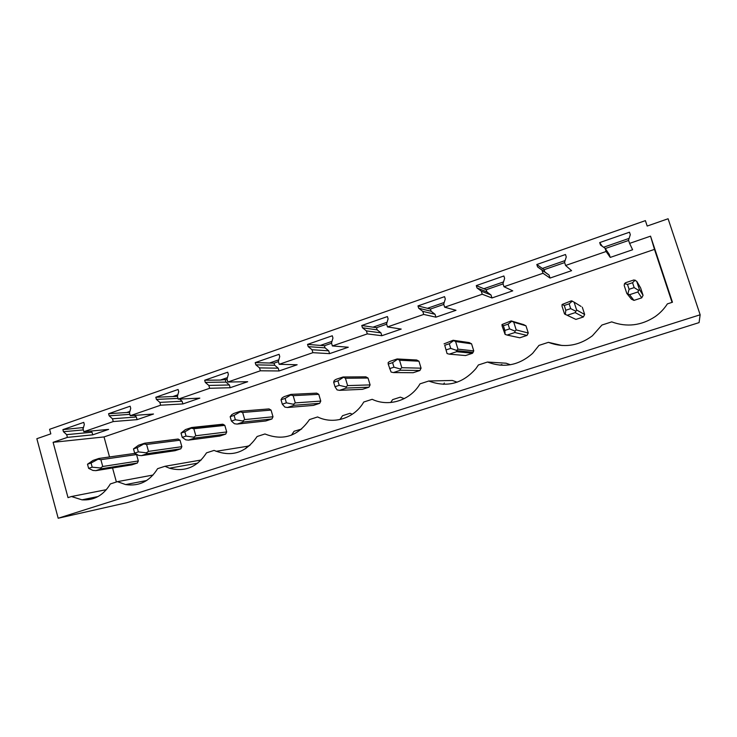 <?xml version="1.0" encoding="UTF-8"?>
<svg xmlns="http://www.w3.org/2000/svg" width="737" height="737" viewBox="0 0 737 737"><rect width="100%" height="100%" fill="white"/><g stroke="black" fill="none" stroke-linecap="round" stroke-linejoin="round"><path stroke-width="1.11" d="M700.15 314.782L699.072 322.613L126.976 502.662L58.186 518.24L700.15 314.782L668.091 218.76L647.187 226.047L645.391 220.63L49.591 429.303L50.816 433.844L36.85 438.708L58.186 518.24M98.067 496.526L81.964 499.833L71.452 496.517L68.016 497.622L53.101 442.32L67.408 437.382L66.671 434.646L63.446 431.707L62.885 429.634L83.751 422.365L84.322 424.457L83.088 428.962L83.843 431.707L113.249 421.564L112.485 418.791L109.159 415.825L108.579 413.715L130.145 406.207L130.735 408.326L129.463 412.913L130.237 415.705L160.638 405.212L159.855 402.393L156.41 399.399L155.811 397.261L178.105 389.486L178.713 391.642L177.405 396.322L178.207 399.15L209.658 388.298L208.838 385.433L205.282 382.411L204.665 380.237L227.724 372.203L228.359 374.387L226.996 379.15L227.825 382.024L260.373 370.794L259.525 367.892L255.85 364.833L255.205 362.622L279.083 354.304L279.738 356.524L278.328 361.379L279.185 364.308L312.893 352.673L312.018 349.725L308.204 346.63L307.541 344.391L332.276 335.768L332.949 338.025L331.493 342.981L332.378 345.948L367.302 333.898L366.4 330.895L362.447 327.772L361.766 325.496L387.404 316.569L388.095 318.863L386.584 323.912L387.496 326.924L423.72 314.432L422.78 311.382L418.68 308.223L417.971 305.91L444.568 296.652L445.286 298.982L443.711 304.132L444.66 307.2L482.238 294.238L481.27 291.133L477.023 287.946L476.286 285.597L503.878 275.979L504.633 278.346L502.993 283.616L503.988 286.73L543.003 273.27L541.99 270.12L537.577 266.895L536.812 264.509L565.482 254.514L566.256 256.927L564.56 262.308L565.583 265.477L606.118 251.492L605.077 248.277L600.489 245.025L599.697 242.593L629.49 232.21L630.301 234.67L628.532 240.161L629.591 243.385L650.541 236.162L672.457 302.244L667.381 303.884C664.166 308.886 660.103 313.124 655.202 316.597C641.337 325.662 626.837 327.421 611.719 321.876L601.936 325.035L592.401 335.786C578.674 345.994 564.008 348.177 548.402 342.346L562.091 345.515M81.964 499.833C94.023 500.635 103.484 495.347 110.338 483.951L117.413 481.657L125.649 484.577C139.155 486.549 149.804 481.243 157.607 468.668L164.931 466.3L169.446 468.198C184.876 472.27 197.23 467.157 206.507 452.859L214.08 450.408C231.556 457.484 245.891 452.85 257.102 436.507L264.942 433.973C283.026 441.076 297.877 436.276 309.485 419.574L317.61 416.949C333.612 424.853 354.46 418.321 363.756 402.024L372.176 399.307C388.758 407.257 410.38 400.486 420.026 383.839L428.759 381.02C447.018 387.809 462.753 383.645 475.964 368.528L478.396 364.972L487.461 362.042C503.997 368.279 519.06 365.377 532.639 353.336L538.996 345.386L548.402 342.346M603.603 247.236L629.103 238.392M536.812 264.509L542.368 268.452L565.104 260.576M476.286 285.597L483.868 288.738L503.528 281.921M417.971 305.91L427.442 308.296L444.218 302.474M361.766 325.496L372.977 327.173L387.072 322.29M307.541 344.391L320.374 345.404L331.963 341.388M255.205 362.622L269.539 363.028L278.779 359.822M204.665 380.237L220.391 380.062L227.429 377.62M155.811 397.261L172.836 396.543L177.829 394.811M108.579 413.715L126.801 412.499L129.869 411.439M62.885 429.634L83.484 427.515M126.801 412.499L129.629 412.315M172.836 396.543L177.414 396.349M220.391 380.062L227.07 379.417M269.539 363.028L274.063 363.148L278.402 361.646M320.374 345.404L324.418 345.727L331.567 343.249M372.977 327.173L376.506 327.698L386.667 324.188M427.442 308.296L430.426 309.043L443.803 304.418M483.868 288.738L486.254 289.724L503.085 283.902M542.368 268.452L544.118 269.696L564.653 262.593M605.252 248.544L628.633 240.455M82.222 427.948L83.392 427.847M470.639 353.078L470.317 352.037M88.633 468.363L92.199 467.184L91.066 463.02L87.5 464.209L88.633 468.363L92.945 470.446L95.865 470.648L101.734 468.723L137.358 463.048L138.326 460.957L136.557 454.563L134.687 453.412L98.924 458.451L98.076 459.225L100.886 459.685L136.557 454.563M137.358 463.048L131.776 464.872L95.865 470.648M53.101 442.32L104.028 436.93L654.484 249.382L672.061 302.373M104.028 436.93L109.527 456.958M112.549 467.967L116.4 481.989M245.688 448.676L247.162 446.318L249.907 445.443M291.456 435.171L294.1 431.256L301.636 429.054M339.941 419.537L342.558 415.705L350.057 413.291L352.314 414.24M390.693 402.522L392.6 399.638L400.348 397.151L404.245 398.634M443.499 384.327L444.319 383.037M428.759 381.02L452.334 380.458L457.17 382.19M499.944 365.174L501.934 364.539M487.461 362.042L506.089 363.203L510.4 364.741M641.715 297.859L633.977 300.392L631.406 299.158L626.791 293.39L629.555 294.708L637.874 291.972L639.329 289.245L636.704 281.267L640.619 287.909L643.06 295.334L641.715 297.859L637.874 291.972M418.938 361.204L421.076 368.178L419.897 370.508L413.153 372.719L393.383 372.572L400.56 370.204L400.283 368.997L401.812 367.708L399.537 360.236L418.938 361.204L416.681 360.006L397.142 358.956L399.537 360.236M471.56 343.81L473.762 350.886L472.546 353.263L465.572 355.547L449.229 354.156L456.673 351.706L456.599 350.407L457.963 349.154L455.613 341.563L471.56 343.81L469.229 342.594L453.126 340.273L455.613 341.563M462.615 352.295L462.283 351.208M318.771 394.323L316.661 393.134L290.922 394.396L290.737 394.977L293.16 395.658L318.771 394.323L320.77 401.094L319.674 403.332L313.354 405.405L287.421 407.506L294.118 405.295L293.464 404.263L295.279 402.899L293.16 395.658M180.021 440.192L178.096 439.031L144.572 443.223L143.872 443.95L146.599 444.466L180.021 440.192L181.846 446.677L180.841 448.805L175.093 450.694L141.412 455.632L147.474 453.642L146.341 452.822L148.524 451.376L146.599 444.466M271.059 410.094L273.003 416.764L271.935 418.975L265.808 420.974L237.111 424.088L243.588 421.951L242.759 420.993L244.712 419.602L242.657 412.471L271.059 410.094L269.014 408.915L240.492 411.218L240.133 411.854L242.657 412.471M525.978 325.818L528.263 333.004L527.01 335.418L519.788 337.795L507.13 335.068L514.85 332.525L515.006 331.134L516.195 329.918L513.753 322.207L525.978 325.818L523.565 324.602M346.408 388.058L368.97 387.192L362.438 389.329L339.481 390.343L346.408 388.058L345.939 386.934L347.615 385.608L345.423 378.256L368.039 378.035L365.856 376.837L343.101 376.985L345.423 378.256M368.039 378.035L370.103 384.898L368.97 387.192M224.831 425.378L222.841 424.208L191.74 427.488L191.205 428.169L193.831 428.731L224.831 425.378L226.71 431.956L225.679 434.121L219.746 436.064L188.469 440.118L194.734 438.054L193.748 437.17L195.821 435.751L193.831 428.731M564.256 305.468L565.795 310.259L570.696 308.637L569.148 303.837L564.256 305.468L562.101 304.482L562.018 306.131L564.533 313.953L567.195 315.27L575.21 312.626L576.601 309.964L574.077 302.115L581.069 306.435M582.304 307.191L584.662 314.496L583.354 316.974L575.892 319.416L567.195 315.27M71.452 496.517L106.395 489.663M83.843 431.707L108.634 429.385L92.733 434.839L92.014 432.223L90.734 431.062M67.408 437.382L92.733 434.839M650.541 236.162L654.484 249.382M629.591 243.385L632.613 249.742L610.245 257.416L609.241 254.357L605.077 248.277M606.118 251.492L610.245 257.416M565.583 265.477L571.58 270.672L550.023 278.061L549.065 275.058L544.855 271.981L544.118 269.696M543.003 273.27L550.023 278.061M503.988 286.73L512.749 290.839L491.957 297.969L491.026 295.012L486.964 291.963L486.254 289.724M482.238 294.238L491.957 297.969M444.66 307.2L455.991 310.295L435.926 317.177L435.023 314.266L431.108 311.254L430.426 309.043M423.72 314.432L435.926 317.177M387.496 326.924L401.204 329.08L381.83 335.722L380.955 332.866L377.169 329.872L376.506 327.698M367.302 333.898L381.83 335.722M332.378 345.948L348.288 347.228L329.559 353.649L328.72 350.821L325.054 347.864L324.418 345.727M312.893 352.673L329.559 353.649M279.185 364.308L297.14 364.76L279.037 370.969L278.227 368.187L274.68 365.257L274.063 363.148M260.373 370.794L279.037 370.969M227.825 382.024L247.687 381.72L230.174 387.717L229.382 384.981L225.955 382.088L225.356 380.006M209.658 388.298L230.174 387.717M178.207 399.15L199.828 398.127L182.877 403.931L182.113 401.241L179.625 399.085M160.638 405.212L182.877 403.931M130.237 415.705L153.508 414.01L137.091 419.639L136.354 416.976L134.549 415.382M113.249 421.564L137.091 419.639M117.413 481.657L153.075 475.024M66.671 434.646L92.014 432.223M63.446 431.707L83.345 429.911M164.931 466.3L201.21 459.999M112.485 418.791L136.354 416.976M109.159 415.825L129.859 414.36M247.162 446.318L216.061 451.32M159.855 402.393L182.113 401.241M156.41 399.399L177.995 398.404M208.838 385.433L229.382 384.981M205.282 382.411L225.955 382.088M259.525 367.892L278.227 368.187M255.85 364.833L274.68 365.257M312.018 349.725L328.72 350.821M308.204 346.63L325.054 347.864M366.4 330.895L380.955 332.866M362.447 327.772L377.169 329.872M422.78 311.382L435.023 314.266M418.68 308.223L431.108 311.254M481.27 291.133L491.026 295.012M477.023 287.946L486.964 291.963M541.99 270.12L549.065 275.058M537.577 266.895L544.855 271.981M599.697 242.593L602.276 246.296M87.5 464.209L93.065 460.404L98.924 458.451M91.066 463.02L98.076 459.225M101.734 468.723L100.462 467.967L102.747 466.493L100.886 459.685M92.199 467.184L100.462 467.967M102.747 466.493L138.326 460.957M134.659 453.117L138.344 451.892L137.174 447.672L133.489 448.897L134.659 453.117L138.574 455.383L141.412 455.632M133.489 448.897L138.528 445.24L144.572 443.223M137.174 447.672L143.872 443.95M138.344 451.892L146.341 452.822M147.474 453.642L180.841 448.805M148.524 451.376L181.846 446.677M182.223 437.354L186.037 436.092L184.83 431.808L181.016 433.08L182.223 437.354L185.724 439.823L188.469 440.118M181.016 433.08L185.494 429.57L191.74 427.488M184.83 431.808L191.205 428.169M186.037 436.092L193.748 437.17M194.734 438.054L225.679 434.121M195.821 435.751L226.71 431.956M231.409 421.057L235.352 419.749L234.108 415.401L230.165 416.709L231.409 421.057L234.458 423.738L237.111 424.088M230.165 416.709L231.842 414.618L234.034 413.374L240.492 411.218M234.108 415.401L240.133 411.854M235.352 419.749L242.759 420.993M243.588 421.951L271.935 418.975M244.712 419.602L273.003 416.764M282.308 404.189L286.389 402.835L285.099 398.422L281.018 399.776L282.308 404.189L284.869 407.091L287.421 407.506M281.018 399.776L282.16 397.833L284.233 396.626L290.922 394.396M285.099 398.422L290.737 394.977M286.389 402.835L293.464 404.263M294.118 405.295L319.674 403.332M295.279 402.899L320.77 401.094M335.003 386.732L339.232 385.331L337.896 380.845L333.668 382.245L335.003 386.732L337.039 389.873L339.481 390.343M333.668 382.245L334.248 380.467L336.183 379.288L343.101 376.985M337.896 380.845L343.12 377.51M339.232 385.331L345.939 386.934M347.615 385.608L370.103 384.898M389.587 368.647L393.973 367.192L392.591 362.632L388.206 364.087L391.071 372.038L393.383 372.572M388.206 364.087L388.169 362.484L389.974 361.342L397.142 358.956M392.591 362.632L397.372 359.416M393.973 367.192L400.283 368.997M400.56 370.204L419.897 370.508M401.812 367.708L421.076 368.178M446.18 349.891L450.722 348.389L449.284 343.755L444.743 345.266L447.055 353.557L449.229 354.156M444.743 345.266L447.055 353.557M453.126 340.273L444.052 343.847M449.284 343.755L453.587 340.669M450.722 348.389L456.599 350.407M456.673 351.706L472.546 353.263M457.963 349.154L473.762 350.886M504.873 330.443L509.589 328.886L508.097 324.169L503.389 325.736L504.873 330.443L505.103 334.405L507.13 335.068M503.389 325.736L501.989 324.529L502.137 326.067L505.103 334.405M501.989 324.529L511.174 320.899L513.753 322.207M508.097 324.169L511.874 321.231M509.589 328.886L515.006 331.134M511.377 320.964L523.887 324.695M514.85 332.525L527.001 335.427M516.195 329.918L528.263 333.004M565.795 310.259L565.325 314.524M562.101 304.482L571.396 300.807L574.077 302.115M569.148 303.837L572.363 301.055M570.696 308.637L575.606 311.125M575.21 312.626L583.354 316.974M576.601 309.964L584.662 314.496M629.085 289.291L634.17 287.605L632.567 282.722L627.482 284.418L629.085 289.291L627.86 293.879M627.482 284.418L624.506 283.662L624.184 285.431L626.791 293.39M624.506 283.662L625.621 282.713L633.921 279.949L636.704 281.267M632.567 282.722L635.165 280.115M634.17 287.605L638.537 290.36M629.555 294.708L633.977 300.392M639.329 289.245L643.06 295.334M146.626 480.515L125.649 484.577M197.737 463.14L169.446 468.198M144.489 443.296L178.225 439.077M191.242 428.114L223.827 424.641M456.627 350.628L473.172 352.332"/></g></svg>
